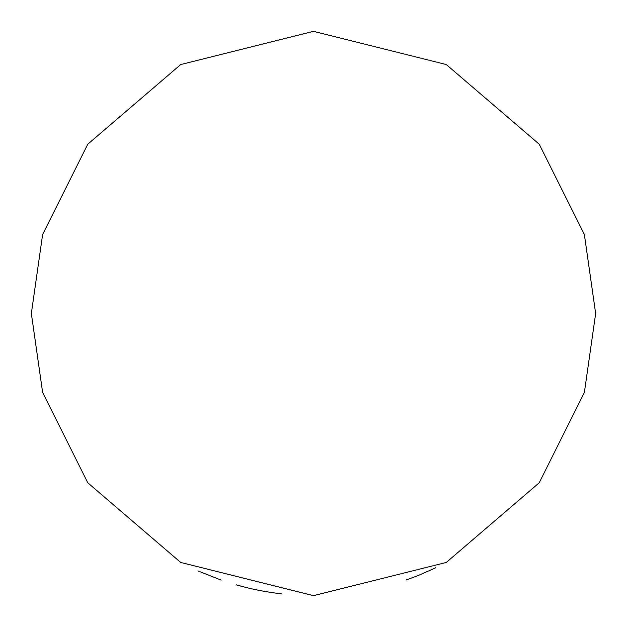 <?xml version="1.0" encoding="UTF-8"?>
<svg xmlns="http://www.w3.org/2000/svg" width="627" height="627" viewBox="0 0 627 627"><rect width="100%" height="100%" fill="white"/><g stroke="black" fill="none" stroke-linecap="round" stroke-linejoin="round"><path stroke-width="0.94" d="M31.35 313.5L42.636 234.498L87.78 144.21L180.725 64.542L313.5 31.35L446.275 64.542L539.22 144.21L584.364 234.498L595.65 313.5L584.364 392.502L539.22 482.79L446.275 562.458L313.5 595.65L180.725 562.458L87.78 482.79L42.636 392.502L31.35 313.5M276.632 593.228L281.452 593.824M435.804 567.764L418.334 575.453L406.186 579.991M198.422 571.111L221.096 580.093M236.497 584.936L246.113 587.483A282.15 282.15 0 0 0 276.985 593.275M246.113 587.483L236.246 584.866"/></g></svg>
